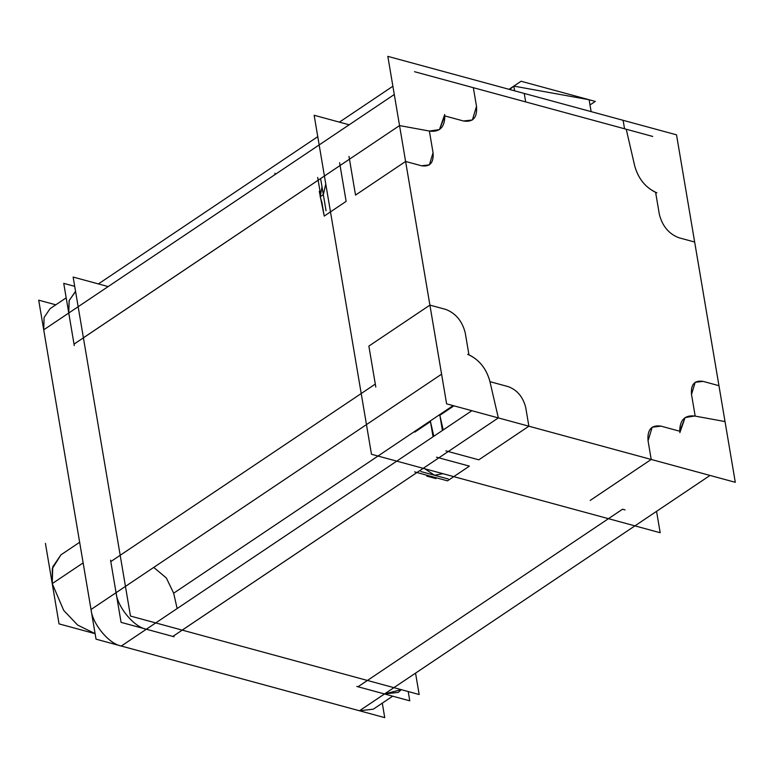 <?xml version="1.0" encoding="UTF-8"?>
<svg xmlns="http://www.w3.org/2000/svg" width="774" height="774" viewBox="0 0 774 774"><rect width="100%" height="100%" fill="white"/><g stroke="black" fill="none" stroke-linecap="round" stroke-linejoin="round"><path stroke-width="1.16" d="M467.68 354.318C478.671 359.136 486.043 368.027 489.797 380.992L489.942 381.669L508.431 386.69C517.313 390.135 523.079 397.091 525.73 407.559L528.884 426.213L525.73 407.559C523.079 397.091 517.313 390.135 508.431 386.69L489.942 381.669L489.797 380.992L498.33 417.902L172.834 636.431L416.944 472.537L447.507 480.838L435.82 477.664L447.507 480.838L453.767 476.639L469.412 466.132L438.858 457.821L448.252 451.523L478.796 459.824L528.884 426.213L651.215 459.456L648.061 440.812L652.192 427.18L648.061 440.812L651.215 459.456L590.185 500.43L651.215 459.456L648.061 440.812C647.151 429.589 651.485 424.703 661.073 426.155L679.727 431.224L661.073 426.155L652.192 427.18L661.073 426.155L679.727 431.224L685.106 417.563L694.626 416.006L685.106 417.563L679.843 432.647M173.657 593.203L177.14 608.548L173.657 593.203L177.14 608.548L173.657 593.203L166.362 577.994L153.726 567.419L166.362 577.994L173.657 593.203L453.109 405.615L173.657 593.203L166.362 577.994L153.726 567.419L166.362 577.994L173.657 593.203L377.993 456.041M375.293 384.078L368.869 346.084L375.293 384.078L110.798 561.585L375.293 384.078L120.193 555.277L375.293 384.078L368.869 346.084L429.899 305.111L445.785 309.426C455.78 313.296 462.272 321.133 465.242 332.907L468.947 354.802L465.242 332.907C462.272 321.133 455.78 313.296 445.785 309.426L429.899 305.111L368.869 346.084L375.796 387.048M110.798 561.585L116.061 592.7C117.416 607.068 134.066 627.153 146.344 629.223C134.066 627.153 117.416 607.068 116.061 592.7L91.022 609.506C92.377 623.883 109.028 643.968 121.295 646.038L471.859 410.713L710.039 475.439L359.475 710.774L121.295 646.038L146.344 629.223C134.066 627.153 117.416 607.068 116.061 592.7L110.798 561.585L116.061 592.7L91.022 609.506L43.721 329.83L68.76 313.015L74.023 344.13L318.153 180.207L320.078 191.575L320.194 196.76L321.907 202.372L324.229 216.091L319.285 191.362L320.078 191.575L317.688 177.42M373.3 709.178L392.67 696.174L373.3 709.178L359.475 710.774L384.514 693.959L358.014 686.761L622.538 509.224L358.014 686.761L384.514 693.959L398.339 692.372L384.514 693.959L359.475 710.774L121.295 646.038L146.344 629.223L172.834 636.431L146.344 629.223L172.834 636.431L416.944 472.537L426.629 475.168L414.574 471.888M339.602 162.724L346.133 201.375L324.229 216.091L346.133 201.375L340.067 165.501L349.461 159.202L355.527 195.077L405.605 161.456L421.482 165.771L429.386 164.862L433.053 152.749L429.386 131.038L439.458 129.587L444.837 115.926L463.491 120.996C473.078 122.447 477.413 117.561 476.503 106.338L472.382 119.97L463.491 120.996L472.382 119.97L476.503 106.338L473.349 87.694L525.672 101.916L524.24 93.441L525.672 101.916L473.349 87.694L525.672 101.916L524.24 93.441L623.118 120.309L524.24 93.441L525.672 101.916M656.884 192.832C645.893 188.014 638.521 179.123 634.777 166.158L626.234 129.248L624.55 128.784L626.234 129.248L624.55 128.784L623.118 120.309L524.24 93.441L623.118 120.309L624.55 128.784L623.118 120.309L624.55 128.784L626.234 129.248L634.777 166.158C638.24 178.446 645.187 187.173 655.617 192.349L659.322 214.243L655.617 192.349C645.187 187.173 638.24 178.446 634.777 166.158C638.24 178.446 645.187 187.173 655.617 192.349L659.322 214.243C662.292 226.018 668.784 233.845 678.779 237.724C668.784 233.845 662.292 226.018 659.322 214.243C662.292 226.018 668.784 233.845 678.779 237.724L694.665 242.039L678.779 237.724C668.784 233.845 662.292 226.018 659.322 214.243L655.617 192.349M725.025 421.569L694.626 416.006L695.187 416.112L691.511 394.401L695.187 416.112L691.511 394.401L695.178 382.288L691.511 394.401C690.698 384.436 694.559 380.092 703.082 381.379L695.178 382.288L703.082 381.379L718.959 385.694L694.665 242.039L718.959 385.694L703.082 381.379L718.959 385.694L694.665 242.039M622.538 509.224L625.063 509.911M50.136 308.623L66.187 297.845L50.107 308.642L44.079 317.495L43.721 329.83L394.285 94.505L441.586 374.181L91.022 609.506L43.721 329.83L68.76 313.015L69.118 300.689L75.175 291.808L69.118 300.689L68.76 313.015L74.023 344.13L399.539 125.582L429.938 131.145L429.386 131.038L433.053 152.749L429.386 164.862L421.482 165.771L405.605 161.456L429.899 305.111L445.785 309.426C455.78 313.296 462.272 321.133 465.242 332.907L468.947 354.802C479.377 359.978 486.333 368.705 489.797 380.992C486.333 368.705 479.377 359.978 468.947 354.802C479.377 359.978 486.333 368.705 489.797 380.992L489.942 381.669L508.431 386.69C517.313 390.135 523.079 397.091 525.73 407.559L528.884 426.213L478.796 459.824L445.882 450.884M182.2 630.113L416.944 472.537L426.629 475.168L426.784 476.097L435.975 478.593L435.82 477.664L447.507 480.838L469.412 466.132L447.507 480.838L469.412 466.132L436.497 457.182M414.787 431.921L430.47 421.588L433.808 436.255M443.192 429.957L439.864 415.28L443.192 429.957L439.864 415.28L453.932 405.837L439.864 415.28L442.428 430.47M444.721 114.504L439.458 129.587L429.938 131.145C439.777 132.199 444.74 127.12 444.837 115.926L463.491 120.996L444.837 115.926C444.74 127.12 439.777 132.199 429.938 131.145C439.777 132.199 444.74 127.12 444.837 115.926L463.491 120.996C473.078 122.447 477.413 117.561 476.503 106.338L473.349 87.694M591.133 111.62L589.12 99.74L591.133 111.62L589.12 99.74L591.133 111.62L589.12 99.74L513.82 86.108L514.613 90.819L513.82 86.108L509.727 89.494L513.82 86.108L589.12 99.74L513.82 86.108L514.613 90.819L513.82 86.108L509.727 89.494L513.82 86.108L514.613 90.819M274.896 173.212L275.118 174.498L274.896 173.212M401.3 689.663L384.514 693.959L359.475 710.774L121.295 646.038C109.028 643.968 92.377 623.883 91.022 609.506L43.721 329.83L91.022 609.506C92.377 623.873 109.028 643.968 121.295 646.038L359.475 710.774L384.514 693.959L401.3 689.663L398.339 692.372L401.3 689.663L384.514 693.959L358.014 686.761L367.437 680.462M60.943 554.842L52.729 566.897L52.235 583.625L52.303 568.619L60.943 554.842L79.654 542.284L60.943 554.842M419.169 694.52L415.551 673.128L419.169 694.52L130.467 616.056L73.133 277.053L108.157 286.574L73.133 277.053L130.467 616.056L73.133 277.053L108.157 286.574L73.133 277.053L130.467 616.056L419.169 694.52L415.551 673.128L419.169 694.52L130.467 616.056L419.169 694.52M98.395 283.923L317.766 136.659M339.409 122.137L392.882 86.233M414.525 71.701L652.705 136.437M682.978 172.97L730.279 452.645M322.003 186.805L320.194 196.76L323.329 194.651L320.194 196.76L323.329 194.651L320.194 196.76L321.907 202.372L324.229 216.091L330.488 211.892L324.229 216.091L321.907 202.372L320.194 196.76L320.078 191.575L320.194 196.76M325.767 183.989L323.329 194.651M326.057 210.76L320.6 178.552M735.3 482.308L676.524 134.831L387.832 56.367L446.608 403.844L735.3 482.308M348.987 156.416L355.527 195.077L349.461 159.202L340.067 165.501L346.133 201.375L330.488 211.882L346.133 201.375L340.067 165.501L349.461 159.202L355.527 195.077L405.605 161.456L429.899 305.111L445.785 309.426C455.78 313.296 462.272 321.133 465.242 332.907L468.947 354.802M660.183 532.735L656.565 511.343L660.183 532.735L371.481 454.27L314.147 115.268L349.171 124.788L314.147 115.268L371.481 454.27L314.147 115.268L349.171 124.788L314.147 115.268L371.481 454.27L660.183 532.735L656.565 511.343L660.183 532.735L371.481 454.27L660.183 532.735M414.825 432.095L430.47 421.588L414.825 432.095L430.47 421.588L433.043 436.768M509.05 89.31L521.066 81.251L595.283 101.413L590.001 104.954M110.556 560.153L121.083 622.364L174.053 636.76M55.805 304.811L38.7 300.167L96.034 639.169L384.736 717.633L382.288 703.15M408.208 691.54L409.775 700.828L356.795 686.432M74.701 286.332L63.739 283.361L74.265 345.562M83.137 562.882L52.235 583.625L83.137 562.882M45.424 543.367L59.047 623.883L95.115 633.683M95.105 633.635L77.632 625.063L63.729 610.434L52.235 583.625M448.223 478.971L420.795 471.521M469.412 466.132L438.858 457.821L448.252 451.523L478.796 459.824L448.252 451.523L438.858 457.821L469.412 466.132M489.942 381.669L508.431 386.69C517.313 390.135 523.079 397.091 525.73 407.559L528.884 426.213L651.215 459.456L648.061 440.812C647.151 429.589 651.485 424.703 661.073 426.155L679.727 431.224C679.824 420.03 684.787 414.951 694.626 416.006C684.787 414.951 679.824 420.03 679.727 431.224C679.824 420.03 684.787 414.951 694.626 416.006L695.187 416.112L694.626 416.006M414.671 431.418L453.109 405.615M429.938 131.145L429.386 131.038L433.053 152.749C433.866 162.714 430.005 167.058 421.482 165.771L405.605 161.456L355.527 195.077L405.605 161.456L429.899 305.111L368.869 346.084L429.899 305.111M83.408 337.793L318.153 180.207L320.078 191.575L318.153 180.207L74.023 344.13L68.76 313.015L69.196 300.428L75.581 291.546L69.196 300.428L68.76 313.015L43.721 329.83L68.76 313.015L69.196 300.428L75.581 291.546M626.234 129.248L634.777 166.158L626.234 129.248M651.215 459.456L590.185 500.43L651.215 459.456L528.884 426.213L478.796 459.824L528.884 426.213M439.864 415.28L453.932 405.837L439.864 415.28M442.902 473.688L434.514 475.246L424.762 468.754L434.514 475.246L442.902 473.688L434.514 475.246L424.762 468.754M91.022 609.506C92.377 623.883 109.028 643.968 121.295 646.038L146.344 629.223C134.066 627.153 117.416 607.068 116.061 592.7M405.605 161.456L421.482 165.771C430.005 167.058 433.866 162.714 433.053 152.749L429.386 131.038M718.959 385.694L703.082 381.379C694.559 380.092 690.698 384.436 691.511 394.401L695.187 416.112M589.12 99.74L513.82 86.108M182.229 630.123L172.834 636.431M358.014 686.761L367.408 680.452M83.408 337.832L74.023 344.13M463.491 120.996C473.078 122.447 477.413 117.561 476.503 106.338M421.482 165.771C430.005 167.058 433.866 162.714 433.053 152.749M703.082 381.379C694.559 380.092 690.698 384.436 691.511 394.401M661.073 426.155C651.485 424.703 647.151 429.589 648.061 440.812M121.295 646.038L146.344 629.223"/></g></svg>

